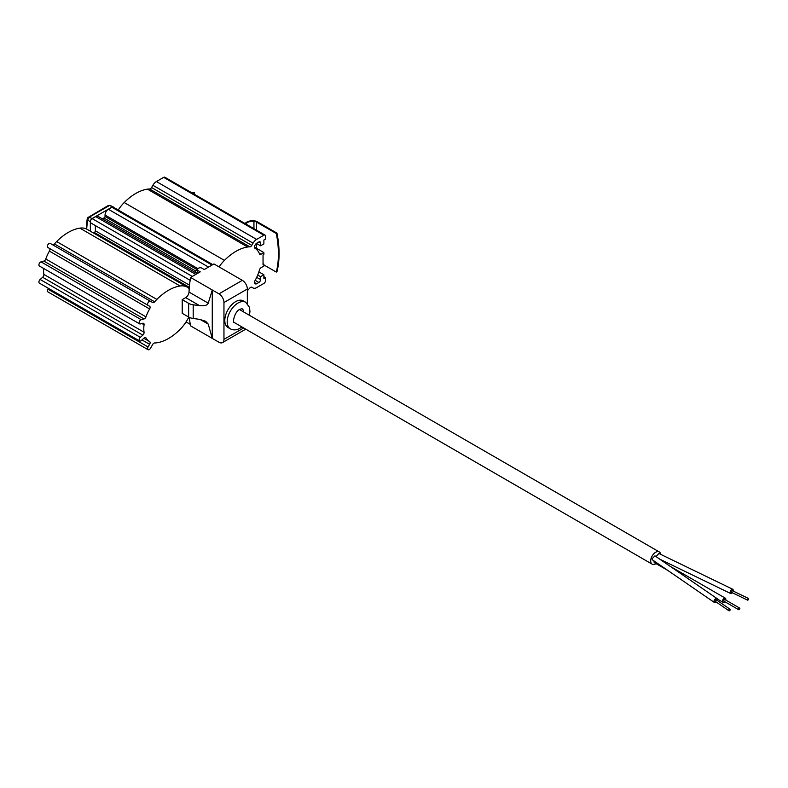 <?xml version="1.0" encoding="UTF-8"?>
<svg xmlns="http://www.w3.org/2000/svg" width="788" height="788" viewBox="0 0 788 788"><rect width="100%" height="100%" fill="white"/><g stroke="black" fill="none" stroke-linecap="round" stroke-linejoin="round"><path stroke-width="1.18" d="M748.6 598.86A0.946 0.492 115.8 0 0 747.585 600.131A0.946 0.492 115.8 0 0 748.6 598.86M732.318 590.97A0.946 0.492 115.8 0 0 731.294 592.241L747.585 600.131M733.145 591.039A2.364 1.241 115.8 0 0 733.224 590.35A2.364 1.241 115.8 0 0 732.741 589.266A2.364 1.241 115.8 0 0 731.097 590.045A2.364 1.241 115.8 0 0 730.19 592.438A2.364 1.241 115.8 0 0 730.683 593.522A2.364 1.241 115.8 0 0 732.318 592.734M732.741 589.266L658.847 553.471L656.04 556.594M725.738 600.052A2.364 1.359 120 0 0 725.364 598.2A2.364 1.359 120 0 0 724.182 598.319A2.364 1.359 120 0 0 722.645 600.397A2.364 1.359 120 0 0 723 602.288A2.364 1.359 120 0 0 724.182 602.17A2.364 1.359 120 0 0 724.793 601.687M667.741 570.384L654.523 562.76A2.364 1.359 -60 0 1 654.119 561.017M730.18 609.636A0.946 0.591 124.5 0 0 728.733 610.336A0.946 0.591 124.5 0 0 730.18 609.636M716.519 600.229A0.946 0.591 124.5 0 0 715.071 600.929A0.946 0.591 124.5 0 0 715.258 601.362L728.92 610.759M717.444 600.574A2.364 1.478 124.5 0 0 717.602 599.707A2.364 1.478 124.5 0 0 717.129 598.634A2.364 1.478 124.5 0 0 715.14 599.097A2.364 1.478 124.5 0 0 713.987 601.461A2.364 1.478 124.5 0 0 714.45 602.524A2.364 1.478 124.5 0 0 716.371 602.13M714.45 602.524L652.464 559.874L652.031 558.83L654.946 555.845L717.129 598.634M724.182 601.017A0.946 0.542 -60 0 1 724.182 599.471A0.946 0.542 -60 0 1 724.655 599.432L739.686 608.109A0.946 0.542 120 0 0 738.74 609.745A0.946 0.542 120 0 0 739.686 608.109M660.669 554.348A7.082 4.088 120 0 0 659.251 551.905A7.082 4.088 120 0 0 655.705 552.25A7.082 4.088 120 0 0 651.075 558.495A7.082 4.088 120 0 0 652.168 564.178A7.082 4.088 120 0 0 655.705 563.824A7.082 4.088 120 0 0 656.03 563.627M243.62 311.94A7.91 4.57 120 0 0 241.995 308.709L239.897 309.28C234.134 311.792 232.519 323.425 234.036 322.381L652.168 564.178M197.827 268.629L105.05 215.055L105.05 216.493A1.182 0.68 -60 0 1 103.967 218.03A9.446 5.457 120 0 0 102.174 218.749M188.785 317.121A28.348 16.371 -60 0 1 180.078 329.414A47.241 27.275 -60 0 1 168.484 338.505A47.241 27.275 -60 0 1 156.861 342.8A28.348 16.361 -60 0 1 154.655 342.957A2.364 1.359 120 0 0 152.714 344.425L150.449 348.355A2.364 1.359 120 0 1 149.267 349.596A2.364 1.359 120 0 1 148.085 349.714A2.364 1.359 120 0 1 148.085 346.986L149.621 344.326A2.364 1.359 120 0 0 149.621 341.598A28.348 16.361 -60 0 1 145.987 337.914A2.364 1.359 120 0 0 145.681 337.609A2.364 1.359 120 0 0 144.066 338.042L141.229 340.564A2.364 1.359 120 0 1 140.796 340.879A2.364 1.359 120 0 1 139.614 340.997A2.364 1.359 120 0 1 139.181 339.382A2.364 1.359 120 0 1 140.363 337.333L142.845 335.136A2.364 1.359 120 0 0 144.056 332.25A28.348 16.361 -60 0 1 144.056 324.745A2.364 1.359 120 0 0 143.593 323.336A2.364 1.359 120 0 0 142.845 323.267L140.363 323.937A2.364 1.359 120 0 1 139.614 323.868A2.364 1.359 120 0 1 139.249 321.977A2.364 1.359 120 0 1 140.796 319.889A2.364 1.359 120 0 1 141.229 319.711L144.066 318.943A2.364 1.359 120 0 0 145.987 316.855A28.348 16.361 -60 0 1 149.621 308.965A2.364 1.359 120 0 0 149.621 306.246L47.871 247.501A2.364 1.359 -60 0 1 47.507 245.61A2.364 1.359 -60 0 1 49.053 243.531A2.364 1.359 -60 0 1 50.235 243.413L150.449 301.272A2.364 1.359 120 0 0 149.267 301.39A2.364 1.359 120 0 0 147.72 303.469A2.364 1.359 120 0 0 148.085 305.36M148.085 349.714L47.871 291.865A2.364 1.359 -60 0 1 47.871 289.137L148.085 346.986M139.614 340.997L39.4 283.138A2.364 1.359 -60 0 1 38.967 281.523A2.364 1.359 -60 0 1 40.149 279.474L140.363 337.333M150.449 301.272L152.714 302.582A2.364 1.359 120 0 0 154.655 301.804A28.348 16.361 -60 0 1 156.861 299.41A47.241 27.275 -60 0 1 168.484 290.289A47.241 27.275 -60 0 1 180.078 285.995A28.348 16.371 -60 0 1 187.298 287.167L87.084 229.308A28.348 16.371 120 0 0 79.874 228.136A47.241 27.275 120 0 0 68.27 232.43A47.241 27.275 120 0 0 56.647 241.552A28.348 16.361 120 0 0 54.451 243.945A2.364 1.359 -60 0 1 52.51 244.723M139.614 323.868L39.4 266.009A2.364 1.359 -60 0 1 39.036 264.118A2.364 1.359 -60 0 1 40.582 262.04A2.364 1.359 -60 0 1 41.015 261.852L43.862 261.084L144.066 318.943M219.074 266.915A28.348 16.371 -60 0 1 224.422 260.395A47.241 27.275 -60 0 1 236.016 251.303A47.241 27.275 -60 0 1 247.639 246.999A28.348 16.361 -60 0 1 249.845 246.851A2.364 1.359 120 0 0 251.786 245.373L253.076 243.147L152.872 185.288L151.582 187.524A2.364 1.359 -60 0 1 149.631 188.992A28.348 16.361 120 0 0 147.425 189.14A47.241 27.275 120 0 0 135.802 193.444A47.241 27.275 120 0 0 124.208 202.536A28.348 16.371 120 0 0 118.22 210.022M227.978 327.483A15.356 8.865 -60 0 1 225.624 315.18A15.356 8.865 -60 0 1 235.651 301.646A15.356 8.865 -60 0 1 243.334 300.888L245.708 302.267A15.356 8.865 -60 0 0 238.035 303.025A15.356 8.865 -60 0 0 228.008 316.559A15.356 8.865 -60 0 0 230.362 328.862L227.978 327.483M276.293 272.077L276.962 271.693A94.481 54.549 -120 0 0 279.08 253.628A94.481 54.549 -120 0 0 276.962 233.12L276.293 233.504A94.481 54.549 60 0 1 278.41 254.012A94.481 54.549 60 0 1 276.293 272.077L263.881 264.916M95.358 225.585L95.358 230.825A1.182 0.68 -60 0 1 94.176 232.391A20.793 12.007 -60 0 1 92.157 232.243M190.135 280.301L90.886 222.994A2.6 1.497 -60 0 1 90.344 221.812L87.655 219.97A184.756 106.666 -120 0 0 86.68 229.091M90.344 231.189L90.344 221.812A2.6 1.497 -60 0 1 92.186 218.631L95.693 216.602A4.728 2.728 -60 0 1 98.057 216.365L197.207 273.613M86.197 228.855L86.296 228.018A187.189 108.074 60 0 1 87.35 217.882L107.71 205.865L109.414 205.53L89.369 217.094L87.655 219.97L87.35 217.882M87.665 217.429L89.369 217.094L92.019 218.631L112.063 207.057L109.887 205.333L107.789 205.826M113.6 207.362A2.364 1.359 120 0 0 113.245 206.939L109.887 205.333M113.245 206.939A2.364 1.359 120 0 0 112.063 207.057M92.019 218.631A2.364 1.359 120 0 0 90.344 221.517M212.021 265.054L111.896 207.244L108.389 209.273L208.515 267.083M111.896 207.244A2.6 1.497 -60 0 1 113.196 207.116L212.78 264.62M105.05 215.055A4.728 2.728 -60 0 1 108.389 209.273M86.296 228.018L86.453 228.973M152.872 185.288A7.082 4.088 -60 0 1 156.408 181.545L256.622 239.404L263.881 235.208L163.668 177.359L156.408 181.545M163.668 177.359A2.364 1.359 -60 0 1 164.85 177.241L265.064 235.1A2.364 1.359 120 0 0 263.881 235.208M190.696 192.164L194.459 192.745L194.222 193.267L192.036 192.932M245.098 223.565A8.264 4.777 180 0 1 254.11 220.798A5.9 3.408 180 0 1 257.243 221.743L276.962 233.12M276.293 233.504L256.583 222.127A4.964 2.866 0 0 0 253.943 221.329A7.319 4.226 0 0 0 245.817 223.989M194.459 194.341L194.459 192.745M194.222 194.193L194.222 193.267M193.198 318.49A9.446 5.457 180 0 1 188.647 317.032L188.647 303.341A9.446 5.457 0 0 0 193.198 304.798L193.198 318.49L199.581 319.347L205.717 321.287L208.249 324.134L200.073 319.416M185.672 297.628A4.728 2.728 120 0 0 189.012 292.062L208.249 303.173C207.48 305.281 204.584 306.108 199.581 305.646L185.672 297.628L182.205 299.627L182.205 313.319L188.647 317.032M247.343 303.528L247.343 289.019A7.082 4.088 -120 0 0 242.34 280.341L213.942 263.95L204.259 269.545L201.748 268.097A2.128 1.231 0 0 0 198.743 268.097L197.739 268.669A2.128 1.231 0 0 0 197.315 269.023A2.128 1.231 0 0 0 197.739 270.412L200.251 271.85L190.558 277.445A118.102 68.182 120 0 0 189.228 288.615A118.102 68.182 120 0 0 189.012 292.062M197.571 273.397L196.744 272.914A3.546 2.049 180 0 1 195.7 271.466A3.546 2.049 180 0 1 196.035 270.599L197.315 269.023M193.198 304.798L199.581 305.646M208.249 303.173L212.267 289.984L212.267 338.387L208.249 324.134M189.337 317.397A118.102 68.182 120 0 0 190.558 325.858L218.956 342.248A7.082 4.088 -120 0 0 222.492 342.603A7.082 4.088 -120 0 0 223.959 339.352L223.959 302.523A7.082 4.088 -120 0 0 218.956 293.845L190.558 277.445M188.647 303.341L182.205 299.627M48.354 288.3L47.871 289.137M43.675 268.481A28.348 16.361 120 0 0 43.852 274.401A2.364 1.359 -60 0 1 42.631 277.277L40.149 279.474M49.408 248.387L149.621 306.246L49.408 248.387A2.364 1.359 -60 0 1 49.408 251.116A28.348 16.361 120 0 0 45.783 258.996A2.364 1.359 -60 0 1 43.862 261.084M257.715 275.042L260.542 276.677L263.881 274.746L263.881 278.607L265.546 277.642L265.546 280.538A2.364 1.359 120 0 1 263.881 283.424L256.622 287.62A7.082 4.088 120 0 1 253.076 287.965L251.786 287.226A2.364 1.359 120 0 0 249.845 287.994A28.348 16.361 -60 0 1 247.639 290.398A47.241 27.275 -60 0 1 247.343 290.683M258.878 271.86L263.881 274.746M265.064 235.1A2.364 1.359 120 0 1 265.546 236.173L265.546 239.069L263.881 240.035L263.881 243.896L260.542 245.817L260.542 242.931A2.364 1.359 120 0 0 260.05 241.847A2.364 1.359 120 0 0 258.868 241.965L256.622 243.265A2.364 1.359 120 0 0 255.44 244.507L254.879 245.472A2.364 1.359 120 0 0 254.879 248.2A28.348 16.361 -60 0 1 259.469 253.854A2.364 1.359 120 0 0 259.853 254.327A2.364 1.359 120 0 0 261.035 254.209L263.881 252.574L263.881 254.494L263.044 254.977L263.044 264.62L263.881 264.138L263.881 266.068L261.035 267.713A2.364 1.359 120 0 0 259.469 269.88A28.348 16.361 -60 0 1 254.879 280.833A2.364 1.359 120 0 0 254.879 283.552L255.44 283.877A2.364 1.359 120 0 0 256.622 283.759L258.868 282.459A2.364 1.359 120 0 0 260.542 279.573L260.542 276.677M256.386 243.423L260.542 245.817M256.622 239.404A7.082 4.088 120 0 0 253.076 243.147M254.396 247.087L263.881 252.574M263.044 263.655L263.881 264.138M263.881 276.677L265.546 277.642M187.298 287.167A28.348 16.371 -60 0 1 188.962 288.388A20.793 12.007 120 0 0 189.228 288.615M195.779 271.042L103.967 218.03M79.874 228.136L180.078 285.995M141.229 319.711L41.015 261.852M147.425 189.14L247.639 246.999M256.583 248.358L256.583 243.531M256.583 230.194L256.583 222.127M253.943 228.678L253.943 221.329M196.744 273.347L197.739 270.412M218.956 293.845L242.34 280.341M223.959 302.523L247.343 289.019M223.959 339.352L243.364 328.153M105.05 216.493L196.911 269.526M254.396 282.478L256.622 283.759M255.164 280.321L258.868 282.459M249.845 246.851L149.631 188.992M124.208 202.536L224.422 260.395M151.582 187.524L251.786 245.373M260.542 242.931L258.868 241.965M259.163 253.135L261.035 254.209M260.542 279.573L256.701 277.356M192.311 276.43L92.186 218.631M95.693 216.602L195.818 274.411M94.176 232.391L189.337 287.325M154.655 301.804L54.451 243.945M56.647 241.552L156.861 299.41M189.534 285.197L95.358 230.825M145.987 316.855L45.783 258.996M49.408 251.116L149.621 308.965M43.852 274.401L144.056 332.25M141.929 323.513L144.056 324.745M188.293 318.086L189.475 318.766M142.845 335.136L42.631 277.277M143.83 338.259L149.621 341.598M145.987 337.914L145.258 337.491M149.621 344.326L141.958 339.904M251.786 287.226L253.076 287.965M748.403 598.427L732.121 590.547M723 602.288L717.504 599.116M729.993 609.203L716.331 599.806M723.709 601.067L738.74 609.745M230.362 328.862C233.435 330.399 236.617 330.211 239.897 328.281L241.601 327.138M249.372 315.259L249.954 311.664L249.52 307.369L245.708 302.267M195.7 272.746L195.7 271.466M222.492 342.603L245.442 329.354M186.066 321.918L190.282 324.351M659.251 551.905L239.473 309.546M725.364 598.2L670.273 566.395M730.683 593.522L659.773 559.165"/></g></svg>
